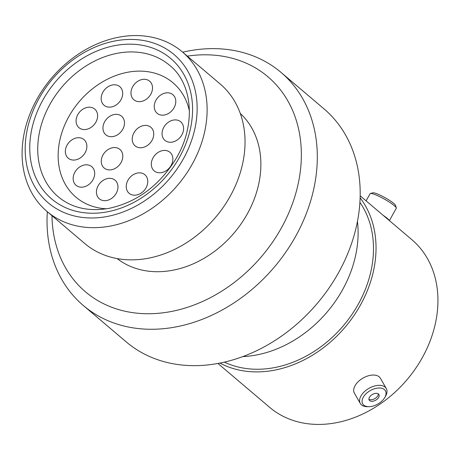 <?xml version="1.0" encoding="UTF-8"?>
<svg xmlns="http://www.w3.org/2000/svg" width="460" height="460" viewBox="0 0 460 460"><rect width="100%" height="100%" fill="white"/><g stroke="black" fill="none" stroke-linecap="round" stroke-linejoin="round"><path stroke-width="0.69" d="M83.294 305.48L126.178 341.866A152.823 120.825 -49.7 0 0 218.057 363.44A152.823 120.825 -49.7 0 0 347.541 254.098A152.823 120.825 -49.7 0 0 323.926 108.807L281.048 72.421A152.823 120.825 130.3 0 1 304.658 217.712A152.823 120.825 130.3 0 1 175.174 327.054A152.823 120.825 130.3 0 1 83.294 305.48A152.823 120.825 130.3 0 1 47.328 211.738M51.974 215.677A141.013 111.487 -49.7 0 0 170.2 311.702A141.013 111.487 -49.7 0 0 301.064 163.513A141.013 111.487 -49.7 0 0 187.341 56.137M182.695 52.198A152.823 120.825 130.3 0 1 189.169 50.847A152.823 120.825 130.3 0 1 281.048 72.421M106.714 216.568A97.232 76.872 -49.7 0 0 197.035 112.89A97.232 76.872 -49.7 0 0 115.615 40.836A97.232 76.872 -49.7 0 0 25.294 144.509A97.232 76.872 -49.7 0 0 106.714 216.568M119.399 37.087A104.615 82.708 130.3 0 1 182.298 51.859A104.615 82.708 130.3 0 1 198.461 151.317A104.615 82.708 130.3 0 1 109.825 226.165A104.615 82.708 130.3 0 1 46.926 211.393A104.615 82.708 130.3 0 1 30.762 111.935A104.615 82.708 130.3 0 1 119.399 37.087M182.298 51.859L220.213 84.03A104.615 82.708 130.3 0 1 236.377 183.488A104.615 82.708 130.3 0 1 147.74 258.336A104.615 82.708 130.3 0 1 84.841 243.57L46.926 211.393M240.281 113.436A95.237 75.296 130.3 0 1 252.344 203.722A95.237 75.296 130.3 0 1 172.299 270.336A95.237 75.296 130.3 0 1 117.127 258.583M357.449 221.438A109.928 86.911 130.3 0 1 255.869 355.097A109.928 86.911 130.3 0 1 242.765 356.603M359.91 202.388A107.053 84.634 130.3 0 1 360.019 300.978A107.053 84.634 130.3 0 1 273.924 367.701A107.053 84.634 130.3 0 1 224.365 362.129M360.128 197.852A109.928 86.911 130.3 0 1 363.135 299.954A109.928 86.911 130.3 0 1 273.792 370.306A109.928 86.911 130.3 0 1 219.926 363.084M360.174 195.822L411.855 239.671A109.928 86.911 130.3 0 1 428.841 344.183A109.928 86.911 130.3 0 1 335.702 422.832A109.928 86.911 130.3 0 1 269.612 407.313L217.931 363.463M370.398 193.499L372.899 192.815A13.11 1.949 29.1 0 1 382.202 196.173A13.11 1.949 29.1 0 1 393.806 203.458A13.11 1.949 29.1 0 1 395.548 205.43L396.284 207.92A14.984 2.231 -150.9 0 0 394.295 205.66A14.984 2.231 -150.9 0 0 381.035 197.328A14.984 2.231 -150.9 0 0 370.398 193.499A14.984 2.231 -150.9 0 0 370.087 193.706L366.108 200.853M389.166 220.415A14.984 2.231 -150.9 0 0 387.239 218.327A14.984 2.231 -150.9 0 0 383.191 215.349M389.407 220.622L396.273 208.294A14.984 2.231 -150.9 0 0 396.284 207.92M384.382 389.557A13.11 7.722 150.2 0 0 367.931 392.133A13.11 7.722 150.2 0 0 363.722 405.099A13.11 7.722 150.2 0 0 369.052 406.674A13.11 7.722 150.2 0 0 384.64 397.739A13.11 7.722 150.2 0 0 384.382 389.557M369.052 406.674L367.586 406.697A14.984 8.826 -29.8 0 1 361.491 404.892A14.984 8.826 -29.8 0 1 360.295 403.466A14.984 8.826 -29.8 0 1 367.574 389.177A14.984 8.826 -29.8 0 1 385.106 387.13A14.984 8.826 -29.8 0 1 386.302 388.562A14.984 8.826 -29.8 0 1 385.405 396.485L384.64 397.739M369.633 400.654A5.612 3.306 150.2 0 0 376.194 399.884A5.612 3.306 150.2 0 0 378.919 394.536A5.612 3.306 150.2 0 0 378.471 394.001A5.612 3.306 150.2 0 0 371.91 394.766A5.612 3.306 150.2 0 0 369.184 400.119A5.612 3.306 150.2 0 0 369.633 400.654M368.92 399.234A5.612 3.306 150.2 0 0 374.808 398.642A5.612 3.306 150.2 0 0 378.292 393.863M360.295 403.466L354.401 393.179A14.984 8.826 -29.8 0 1 361.681 378.896A14.984 8.826 -29.8 0 1 379.212 376.849A14.984 8.826 -29.8 0 1 380.409 378.275L386.302 388.562M86.29 129.386A12.184 9.631 130.3 0 1 78.965 127.667A12.184 9.631 130.3 0 1 77.084 116.087A12.184 9.631 130.3 0 1 87.406 107.37A12.184 9.631 130.3 0 1 94.725 109.089A12.184 9.631 130.3 0 1 96.611 120.669A12.184 9.631 130.3 0 1 86.29 129.386M75.555 159.902A12.184 9.631 130.3 0 1 68.229 158.183A12.184 9.631 130.3 0 1 66.349 146.602A12.184 9.631 130.3 0 1 76.67 137.885A12.184 9.631 130.3 0 1 83.996 139.604A12.184 9.631 130.3 0 1 85.876 151.185A12.184 9.631 130.3 0 1 75.555 159.902M83.369 187.001A12.184 9.631 130.3 0 1 76.044 185.282A12.184 9.631 130.3 0 1 74.163 173.702A12.184 9.631 130.3 0 1 84.485 164.985A12.184 9.631 130.3 0 1 91.81 166.704A12.184 9.631 130.3 0 1 93.69 178.29A12.184 9.631 130.3 0 1 83.369 187.001M106.639 200.514A12.184 9.631 130.3 0 1 99.314 198.795A12.184 9.631 130.3 0 1 97.434 187.214A12.184 9.631 130.3 0 1 107.755 178.497A12.184 9.631 130.3 0 1 115.075 180.216A12.184 9.631 130.3 0 1 116.961 191.797A12.184 9.631 130.3 0 1 106.639 200.514M111.481 169.74A12.184 9.631 130.3 0 1 104.155 168.021A12.184 9.631 130.3 0 1 102.275 156.44A12.184 9.631 130.3 0 1 112.596 147.723A12.184 9.631 130.3 0 1 119.916 149.442A12.184 9.631 130.3 0 1 121.802 161.023A12.184 9.631 130.3 0 1 111.481 169.74M113.16 136.528A12.184 9.631 130.3 0 1 105.834 134.809A12.184 9.631 130.3 0 1 103.954 123.228A12.184 9.631 130.3 0 1 114.275 114.511A12.184 9.631 130.3 0 1 121.601 116.23A12.184 9.631 130.3 0 1 123.481 127.811A12.184 9.631 130.3 0 1 113.16 136.528M111.377 106.973A12.184 9.631 130.3 0 1 104.052 105.254A12.184 9.631 130.3 0 1 102.172 93.673A12.184 9.631 130.3 0 1 112.493 84.956A12.184 9.631 130.3 0 1 119.818 86.675A12.184 9.631 130.3 0 1 121.699 98.256A12.184 9.631 130.3 0 1 111.377 106.973M141.185 101.482A12.184 9.631 130.3 0 1 133.86 99.762A12.184 9.631 130.3 0 1 131.98 88.182A12.184 9.631 130.3 0 1 142.301 79.465A12.184 9.631 130.3 0 1 149.626 81.19A12.184 9.631 130.3 0 1 151.507 92.77A12.184 9.631 130.3 0 1 141.185 101.482M136.447 195.028A12.184 9.631 130.3 0 1 129.122 193.303A12.184 9.631 130.3 0 1 127.242 181.723A12.184 9.631 130.3 0 1 137.563 173.012A12.184 9.631 130.3 0 1 144.888 174.731A12.184 9.631 130.3 0 1 146.769 186.311A12.184 9.631 130.3 0 1 136.447 195.028M161.535 172.609A12.184 9.631 130.3 0 1 154.215 170.89A12.184 9.631 130.3 0 1 152.329 159.309A12.184 9.631 130.3 0 1 162.65 150.592A12.184 9.631 130.3 0 1 169.976 152.317A12.184 9.631 130.3 0 1 171.856 163.898A12.184 9.631 130.3 0 1 161.535 172.609M164.456 114.994A12.184 9.631 130.3 0 1 157.13 113.275A12.184 9.631 130.3 0 1 155.25 101.695A12.184 9.631 130.3 0 1 165.571 92.977A12.184 9.631 130.3 0 1 172.897 94.697A12.184 9.631 130.3 0 1 174.777 106.277A12.184 9.631 130.3 0 1 164.456 114.994M172.27 142.094A12.184 9.631 130.3 0 1 164.945 140.375A12.184 9.631 130.3 0 1 163.064 128.794A12.184 9.631 130.3 0 1 173.386 120.077A12.184 9.631 130.3 0 1 180.711 121.796A12.184 9.631 130.3 0 1 182.591 133.383A12.184 9.631 130.3 0 1 172.27 142.094M142.427 147.591A12.184 9.631 130.3 0 1 135.108 145.872A12.184 9.631 130.3 0 1 133.222 134.291A12.184 9.631 130.3 0 1 143.543 125.574A12.184 9.631 130.3 0 1 150.868 127.293A12.184 9.631 130.3 0 1 152.749 138.874A12.184 9.631 130.3 0 1 142.427 147.591M127.903 72.208A75.009 59.305 130.3 0 1 173 82.794A75.009 59.305 130.3 0 1 189.428 111.038A75.009 59.305 -49.7 0 0 173 82.794A75.009 59.305 -49.7 0 0 127.903 72.208A75.009 59.305 -49.7 0 0 64.348 125.873A75.009 59.305 -49.7 0 0 75.94 197.185A75.009 59.305 130.3 0 1 64.348 125.873A75.009 59.305 130.3 0 1 127.903 72.208M106.478 208.794A75.009 59.305 130.3 0 1 75.94 197.185A75.009 59.305 -49.7 0 0 106.478 208.794M169.665 65.349A86.158 68.12 -49.7 0 0 117.869 53.182A86.158 68.12 -49.7 0 0 44.867 114.827A86.158 68.12 -49.7 0 0 58.178 196.736C71.633 207.886 88.452 211.784 108.64 208.426C135.964 202.624 158.073 186.622 174.961 160.419C196.42 126.27 193.189 84.134 169.665 65.349M115.379 45.505A92.063 72.789 130.3 0 1 192.47 113.729A92.063 72.789 130.3 0 1 106.95 211.899A92.063 72.789 130.3 0 1 29.86 143.669A92.063 72.789 130.3 0 1 115.379 45.505"/></g></svg>
